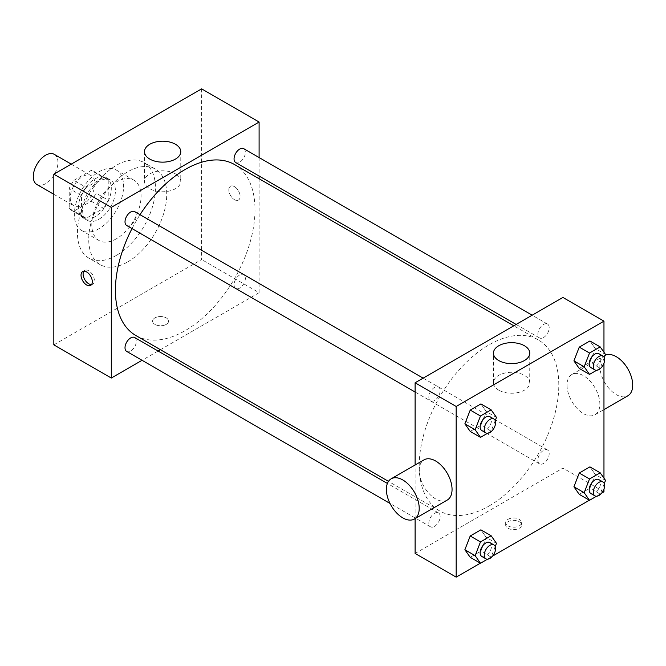 <?xml version="1.0" encoding="UTF-8"?>
<svg xmlns="http://www.w3.org/2000/svg" width="666" height="666" viewBox="0 0 666 666"><rect width="100%" height="100%" fill="white"/><g stroke="black" fill="none" stroke-linecap="round" stroke-linejoin="round"><path stroke-width="0.5" stroke-dasharray="3.33 2.5" d="M36.905 184.532A17.416 10.057 120 0 0 54.329 174.475A17.416 10.057 120 0 0 54.329 154.362M70.246 197.894A17.416 10.057 120 0 0 73.859 205.869A17.416 10.057 120 0 0 91.275 195.812A17.416 10.057 120 0 0 91.275 175.699A17.416 10.057 120 0 0 77.855 180.361A17.416 10.057 120 0 0 70.246 197.894M73.926 180.361L91.209 170.388A22.477 12.979 120 0 1 93.806 171.312A22.477 12.979 120 0 1 95.912 173.102L95.912 193.057A22.477 12.979 120 0 1 91.209 201.199L73.926 211.18A22.477 12.979 120 0 1 71.329 210.256A22.477 12.979 120 0 1 69.222 208.466L69.222 188.511A22.477 12.979 120 0 1 73.926 180.361L86.239 187.479L103.521 177.497L91.209 170.388M91.209 201.199L103.521 208.308L86.239 218.29L73.926 211.18M69.222 208.466L81.543 215.576L81.543 195.621L69.222 188.511M81.543 215.576A22.477 12.979 120 0 0 83.641 217.366A22.477 12.979 120 0 0 86.239 218.29M103.521 208.308A22.477 12.979 120 0 0 108.225 200.166L95.912 193.057M103.521 177.497A22.477 12.979 120 0 1 106.119 178.421A22.477 12.979 120 0 1 108.225 180.211L108.225 200.166M86.239 187.479A22.477 12.979 120 0 0 81.543 195.621M94.88 216.858A23.227 13.412 -60 0 1 83.267 218.007A23.227 13.412 -60 0 1 83.267 191.192A23.227 13.412 -60 0 1 106.493 177.78A23.227 13.412 -60 0 1 110.056 196.395A23.227 13.412 -60 0 1 94.88 216.858M98.984 219.231A23.227 13.412 120 0 0 114.161 198.759A23.227 13.412 120 0 0 110.598 180.153A23.227 13.412 120 0 0 92.707 186.372A23.227 13.412 120 0 0 82.567 209.748A23.227 13.412 120 0 0 87.379 220.379A23.227 13.412 120 0 0 98.984 219.231M108.225 180.211L95.912 173.102M98.984 228.704A34.84 20.113 -60 0 1 81.568 230.436A34.84 20.113 -60 0 1 81.568 190.21A34.84 20.113 -60 0 1 116.408 170.096A34.84 20.113 -60 0 1 121.745 198.01A34.84 20.113 -60 0 1 98.984 228.704M116.433 238.778A34.84 20.113 -60 0 1 99.018 240.509A34.84 20.113 -60 0 1 99.018 200.283A34.84 20.113 -60 0 1 133.858 180.17A34.84 20.113 -60 0 1 139.194 208.083A34.84 20.113 -60 0 1 116.433 238.778M116.433 255.378A55.161 31.843 -60 0 1 88.861 258.108A55.161 31.843 -60 0 1 88.861 194.414A55.161 31.843 -60 0 1 144.014 162.571A55.161 31.843 -60 0 1 152.472 206.768A55.161 31.843 -60 0 1 116.433 255.378M127.722 261.896A55.161 31.843 120 0 0 163.761 213.286A55.161 31.843 120 0 0 155.303 169.089A55.161 31.843 120 0 0 112.804 183.866A55.161 31.843 120 0 0 88.728 239.377A55.161 31.843 120 0 0 100.15 264.627A55.161 31.843 120 0 0 127.722 261.896M201.623 88.861L201.623 259.524L53.829 344.855M166.217 324.409A7.984 4.612 0 0 0 168.556 321.154A7.984 4.612 0 0 0 160.573 316.541A7.984 4.612 0 0 0 152.589 321.154A7.984 4.612 0 0 0 157.517 325.408A7.984 4.612 0 0 0 166.217 324.409A7.984 4.612 180 0 1 157.517 325.408A7.984 4.612 180 0 1 152.589 321.145A7.984 4.612 180 0 1 160.573 316.533A7.984 4.612 180 0 1 168.556 321.145A7.984 4.612 180 0 1 166.217 324.409M259.099 178.729L259.099 292.707L201.623 259.524M259.099 292.707L160.398 349.692M158.075 351.032L142.049 360.289M134.69 211.621A8.009 4.629 -60 0 1 135.914 218.04A8.009 4.629 -60 0 1 130.686 225.108A8.009 4.629 -60 0 1 126.673 225.499M134.69 337.537A8.009 4.629 -60 0 1 135.914 343.956A8.009 4.629 -60 0 1 130.686 351.015A8.009 4.629 -60 0 1 126.673 351.415M234.057 284.79A8.009 4.629 120 0 0 235.714 288.461A8.009 4.629 120 0 0 243.731 283.833A8.009 4.629 120 0 0 243.731 274.583A8.009 4.629 120 0 0 237.554 276.723A8.009 4.629 120 0 0 234.057 284.79M259.099 157.542L259.099 176.049M243.731 148.668A8.009 4.629 -60 0 1 244.955 155.086A8.009 4.629 -60 0 1 239.727 162.146A8.009 4.629 -60 0 1 235.714 162.546M234.557 164.56A98.701 56.985 -60 0 1 249.683 243.656A98.701 56.985 -60 0 1 185.206 330.627A98.701 56.985 -60 0 1 135.856 335.522M132.01 228.58A98.701 56.985 -60 0 1 140.018 214.702M234.465 186.638A7.984 4.612 -120 0 0 230.478 186.239A7.984 4.612 -120 0 0 230.478 195.454A7.984 4.612 -120 0 0 238.461 200.066A7.984 4.612 -120 0 0 239.685 193.673A7.984 4.612 -120 0 0 234.465 186.638A7.984 4.612 60 0 1 239.685 193.673A7.984 4.612 60 0 1 238.461 200.066A7.984 4.612 60 0 1 230.478 195.463A7.984 4.612 60 0 1 230.478 186.239A7.984 4.612 60 0 1 234.465 186.638M175.449 173.884A18.14 10.473 0 0 0 155.678 171.612A18.14 10.473 0 0 0 144.48 181.294A18.14 10.473 0 0 0 162.621 191.766A18.14 10.473 0 0 0 180.769 181.294A18.14 10.473 0 0 0 175.449 173.884M91.558 284.565A7.984 4.612 -120 0 0 92.732 284.199A7.984 4.612 -120 0 0 92.732 274.983A7.984 4.612 -120 0 0 84.748 270.371A7.984 4.612 -120 0 0 83.849 271.212M489.01 506.035A98.701 56.985 120 0 0 553.488 419.056A98.701 56.985 120 0 0 538.361 339.96A98.701 56.985 120 0 0 462.304 366.408A98.701 56.985 120 0 0 419.214 465.734A98.701 56.985 120 0 0 439.66 510.922A98.701 56.985 120 0 0 489.01 506.035M434.49 400.507A8.009 4.629 -60 0 1 430.486 400.899A8.009 4.629 -60 0 1 430.486 391.65A8.009 4.629 -60 0 1 438.494 387.021A8.009 4.629 -60 0 1 440.151 390.692A8.009 4.629 -60 0 1 434.49 400.507M537.862 460.189A8.009 4.629 120 0 0 539.527 463.861A8.009 4.629 120 0 0 547.535 459.232A8.009 4.629 120 0 0 547.535 449.983A8.009 4.629 120 0 0 541.358 452.131A8.009 4.629 120 0 0 537.862 460.189M434.49 526.415A8.009 4.629 120 0 0 439.727 519.355A8.009 4.629 120 0 0 438.494 512.937A8.009 4.629 120 0 0 432.317 515.084A8.009 4.629 120 0 0 428.821 523.143A8.009 4.629 120 0 0 430.486 526.814A8.009 4.629 120 0 0 434.49 526.415M543.531 337.554A8.009 4.629 120 0 0 548.767 330.486A8.009 4.629 120 0 0 547.535 324.067A8.009 4.629 120 0 0 541.358 326.215A8.009 4.629 120 0 0 537.862 334.282A8.009 4.629 120 0 0 539.527 337.945A8.009 4.629 120 0 0 543.531 337.554M562.912 297.444L562.912 468.106L415.109 553.438M415.109 518.623L415.109 464.993M603.962 491.808L562.912 468.106M601.598 493.173L589.393 500.224M492.557 556.127L480.353 563.178M508 528.255A7.984 4.612 0 0 0 516.699 529.254A7.984 4.612 0 0 0 521.628 524.991A7.984 4.612 0 0 0 513.644 520.387A7.984 4.612 0 0 0 505.661 524.991A7.984 4.612 0 0 0 508 528.255M595.254 348.551L589.918 340.967L595.254 348.551L589.918 362.296L579.254 368.456L589.918 362.296L595.254 348.551L605.519 354.478M486.213 537.42L480.877 529.828L486.213 537.42L480.877 551.165L470.213 557.325L480.877 551.165L486.213 537.42L496.47 543.348M603.962 352.272L603.962 363.17M603.962 478.18L603.962 489.085M595.254 474.467L589.918 466.874L595.254 474.467L589.918 488.211L579.254 494.363L589.918 488.211L595.254 474.467L605.519 480.386M486.213 411.505L480.877 403.921L486.213 411.505L480.877 425.249L470.213 431.41L480.877 425.249L486.213 411.505L496.47 417.432M567.016 385.148A23.227 13.412 -120 0 0 577.147 408.516A23.227 13.412 -120 0 0 595.046 414.743A23.227 13.412 -120 0 0 595.046 387.92A23.227 13.412 -120 0 0 571.819 374.517A23.227 13.412 -120 0 0 567.016 385.148M447.252 500.066A23.227 13.412 60 0 1 424.026 486.663A23.227 13.412 60 0 1 424.026 459.848M605.211 355.269A23.227 13.412 -120 0 0 604.67 355.552A23.227 13.412 -120 0 0 599.858 366.183A23.227 13.412 -120 0 0 609.998 389.552A23.227 13.412 -120 0 0 627.888 395.779M498.759 390.176A18.14 10.473 180 0 1 493.448 382.767A18.14 10.473 180 0 1 511.588 372.294A18.14 10.473 180 0 1 529.736 382.767A18.14 10.473 180 0 1 518.531 392.44A18.14 10.473 180 0 1 498.759 390.176M508 525.865A7.984 4.612 0 0 0 516.699 526.864A7.984 4.612 0 0 0 521.628 522.602A7.984 4.612 0 0 0 513.644 517.998A7.984 4.612 0 0 0 505.661 522.602A7.984 4.612 0 0 0 508 525.865M495.229 420.637L491.142 431.177L487.512 433.275M481.801 430.527A8.009 4.629 120 0 0 489.81 425.907A8.009 4.629 120 0 0 489.81 416.65M491.142 431.177L480.877 425.249M604.27 357.684L600.183 368.223L596.553 370.321M590.842 367.574A8.009 4.629 120 0 0 598.851 362.953A8.009 4.629 120 0 0 598.851 353.696M600.183 368.223L589.918 362.296M495.229 546.545L491.142 557.092L487.512 559.182M481.801 556.443A8.009 4.629 120 0 0 489.81 551.814A8.009 4.629 120 0 0 489.81 542.565M491.142 557.092L480.877 551.165M604.27 483.591L600.183 494.139L596.553 496.228M590.842 493.489A8.009 4.629 120 0 0 598.851 488.861A8.009 4.629 120 0 0 598.851 479.612M600.183 494.139L589.918 488.211M53.829 194.305L73.859 205.869M71.245 164.136L91.275 175.699M110.598 180.153L106.493 177.78M87.379 220.379L83.267 218.007M106.119 178.421L93.806 171.312M83.641 217.366L71.329 210.256M133.858 180.17L116.408 170.096M99.018 240.509L81.568 230.436M155.303 169.089L144.014 162.571M100.15 264.627L88.861 258.108M144.48 151.673L144.48 181.294M180.769 151.673L180.769 181.294M90.659 285.398L92.732 284.199M82.676 271.57L84.748 270.371M538.361 339.96L513.811 325.791M439.66 510.922L388.478 481.368M415.109 392.024L430.486 400.899M423.126 378.146L438.494 387.021M547.535 449.983L243.731 274.583M539.527 463.861L235.714 288.461M438.494 512.937L387.396 483.433M430.486 526.814L390.01 503.446M547.535 324.067L532.167 315.193M539.527 337.945L516.142 324.45M595.046 414.743L603.962 409.59M571.819 374.517L604.67 355.552M529.736 382.767L529.736 353.147M493.448 382.767L493.448 353.147M505.661 522.602L505.661 524.991M521.628 522.602L521.628 524.991"/><path stroke-width="1" d="M71.245 164.136L54.329 154.362A17.416 10.057 120 0 0 40.901 159.032A17.416 10.057 120 0 0 33.3 176.565A17.416 10.057 120 0 0 36.905 184.532L53.829 194.305M142.049 360.289L111.305 378.038L53.829 344.855L53.829 174.192L201.623 88.861L259.099 122.044L259.099 157.542M160.398 349.692L158.075 351.032M415.109 392.024L126.673 225.499A8.009 4.629 -60 0 1 126.673 216.25A8.009 4.629 -60 0 1 134.69 211.621L423.126 378.146M390.01 503.446L126.673 351.415A8.009 4.629 -60 0 1 126.673 342.158A8.009 4.629 -60 0 1 134.69 337.537L387.396 483.433M259.099 176.049L259.099 178.729M111.305 378.038L111.305 207.376L259.099 122.044M516.142 324.45L235.714 162.546A8.009 4.629 -60 0 1 235.714 153.297A8.009 4.629 -60 0 1 243.731 148.668L532.167 315.193M388.478 481.368L135.856 335.522A98.701 56.985 -60 0 1 132.01 228.58M140.018 214.702A98.701 56.985 -60 0 1 234.557 164.56L513.811 325.791M86.672 284.998A7.984 4.612 60 0 1 81.46 277.963A7.984 4.612 60 0 1 82.676 271.57A7.984 4.612 60 0 1 90.659 276.182A7.984 4.612 60 0 1 90.659 285.398A7.984 4.612 60 0 1 86.672 284.998M111.305 207.376L53.829 174.192M175.449 144.264A18.14 10.473 180 0 1 180.769 151.673A18.14 10.473 180 0 1 162.621 162.146A18.14 10.473 180 0 1 144.48 151.673A18.14 10.473 180 0 1 155.678 141.991A18.14 10.473 180 0 1 175.449 144.264M83.849 271.212A7.984 4.612 -120 0 0 88.745 283.808A7.984 4.612 -120 0 0 91.558 284.565M480.353 563.178L456.168 577.139L415.109 553.438L415.109 518.623M415.109 464.993L415.109 382.775L562.912 297.444L603.962 321.145L603.962 352.272M603.962 489.085L603.962 491.808L601.598 493.173M589.393 500.224L492.557 556.127M579.254 368.456L573.917 360.872L579.254 347.128L589.918 340.967L579.254 347.128L573.917 360.872L579.254 368.456L589.518 374.384L584.182 366.791L589.518 353.047L600.183 346.894L605.519 354.478L604.27 357.684M470.213 557.325L464.876 549.733L470.213 535.988L480.877 529.828L470.213 535.988L464.876 549.733L470.213 557.325L480.477 563.245L475.141 555.66L480.477 541.916L491.142 535.755L496.47 543.348L495.229 546.545M603.962 363.17L603.962 478.18M456.168 577.139L456.168 406.476L603.962 321.145M579.254 494.363L573.917 486.779L579.254 473.035L589.918 466.874L579.254 473.035L573.917 486.779L579.254 494.363L589.518 500.291L584.182 492.707L589.518 478.962L600.183 472.802L605.519 480.386L604.27 483.591M470.213 431.41L464.876 423.826L470.213 410.081L480.877 403.921L470.213 410.081L464.876 423.826L470.213 431.41L480.477 437.337L475.141 429.753L480.477 416L491.142 409.848L496.47 417.432L495.229 420.637M456.168 406.476L415.109 382.775M498.759 360.556A18.14 10.473 180 0 1 493.448 353.147A18.14 10.473 180 0 1 511.588 342.674A18.14 10.473 180 0 1 529.736 353.147A18.14 10.473 180 0 1 518.531 362.82A18.14 10.473 180 0 1 498.759 360.556M391.183 478.804L424.026 459.848A23.227 13.412 60 0 1 441.924 466.067A23.227 13.412 60 0 1 452.056 489.435A23.227 13.412 60 0 1 447.252 500.066L414.402 519.03A23.227 13.412 60 0 1 391.183 505.627A23.227 13.412 60 0 1 391.183 478.804A23.227 13.412 60 0 1 409.082 485.031A23.227 13.412 60 0 1 419.214 508.399A23.227 13.412 60 0 1 414.402 519.03M603.962 409.59L627.888 395.779A23.227 13.412 -120 0 0 628.155 369.422A23.227 13.412 -120 0 0 605.211 355.269M487.512 433.275L480.477 437.337M493.922 419.022L489.81 416.65A8.009 4.629 120 0 0 483.641 418.797A8.009 4.629 120 0 0 480.144 426.864A8.009 4.629 120 0 0 481.801 430.527L485.905 432.9A8.009 4.629 120 0 0 493.922 428.271A8.009 4.629 120 0 0 493.922 419.022A8.009 4.629 120 0 0 487.745 421.17A8.009 4.629 120 0 0 484.249 429.229A8.009 4.629 120 0 0 485.905 432.9M475.141 429.753L464.876 423.826M480.477 416L470.213 410.081M491.142 409.848L480.877 403.921M596.553 370.321L589.518 374.384M602.963 356.069L598.851 353.696A8.009 4.629 120 0 0 592.682 355.844A8.009 4.629 120 0 0 589.185 363.911A8.009 4.629 120 0 0 590.842 367.574L594.946 369.946A8.009 4.629 120 0 0 602.963 365.318A8.009 4.629 120 0 0 602.963 356.069A8.009 4.629 120 0 0 596.786 358.216A8.009 4.629 120 0 0 593.289 366.275A8.009 4.629 120 0 0 594.946 369.946M584.182 366.791L573.917 360.872M589.518 353.047L579.254 347.128M600.183 346.894L589.918 340.967M487.512 559.182L480.477 563.245M493.922 544.938L489.81 542.565A8.009 4.629 120 0 0 483.641 544.713A8.009 4.629 120 0 0 480.144 552.772A8.009 4.629 120 0 0 481.801 556.443L485.905 558.816A8.009 4.629 120 0 0 493.922 554.187A8.009 4.629 120 0 0 493.922 544.938A8.009 4.629 120 0 0 487.745 547.077A8.009 4.629 120 0 0 484.249 555.144A8.009 4.629 120 0 0 485.905 558.816M475.141 555.66L464.876 549.733M480.477 541.916L470.213 535.988M491.142 535.755L480.877 529.828M596.553 496.228L589.518 500.291M602.963 481.976L598.851 479.612A8.009 4.629 120 0 0 592.682 481.759A8.009 4.629 120 0 0 589.185 489.818A8.009 4.629 120 0 0 590.842 493.489L594.946 495.854A8.009 4.629 120 0 0 602.963 491.233A8.009 4.629 120 0 0 602.963 481.976A8.009 4.629 120 0 0 596.786 484.124A8.009 4.629 120 0 0 593.289 492.191A8.009 4.629 120 0 0 594.946 495.854M584.182 492.707L573.917 486.779M589.518 478.962L579.254 473.035M600.183 472.802L589.918 466.874"/></g></svg>
